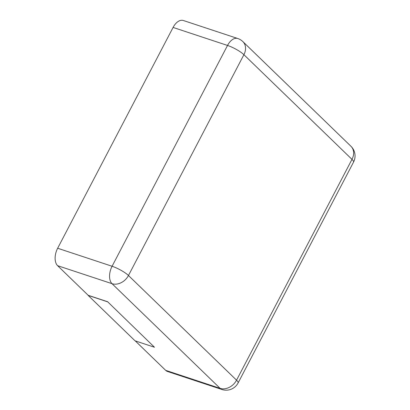 <?xml version="1.0" encoding="UTF-8"?>
<svg xmlns="http://www.w3.org/2000/svg" width="410" height="410" viewBox="0 0 410 410"><rect width="100%" height="100%" fill="white"/><g stroke="black" fill="none" stroke-linecap="round" stroke-linejoin="round"><path stroke-width="0.61" d="M165.676 370.348L220.114 388.357A13.433 7.821 -71.7 0 0 221.964 389.5L167.526 371.491A13.433 7.821 108.3 0 1 165.676 370.348L135.254 340.889M107.615 301.729L154.483 347.249L107.615 301.729L88.176 295.297L57.59 265.675A13.433 7.821 -71.7 0 1 57.656 248.245L173.092 27.439L227.529 45.449A13.433 7.821 -71.7 0 1 237.754 38.509L183.316 20.5A13.433 7.821 108.3 0 0 173.092 27.439M107.569 301.816L88.129 295.385L135.039 340.818L154.483 347.249M220.114 388.357L112.027 283.684A13.433 10.516 -45.9 0 0 128.463 275.505L243.904 54.694L351.985 159.367L236.549 380.178L128.463 275.505A13.433 2.957 27.6 0 0 112.089 266.259L227.529 45.449A13.433 2.957 27.6 0 1 243.904 54.694A13.433 10.516 134.1 0 0 242.879 41.615L350.965 146.288A13.433 10.516 134.1 0 1 351.985 159.367A13.433 2.957 -152.4 0 1 353.522 162.16L238.087 382.971A13.433 2.957 -152.4 0 0 236.549 380.178A13.433 10.516 -45.9 0 1 220.114 388.357M57.59 265.675L112.027 283.684A13.433 7.821 -71.7 0 1 112.089 266.259L57.656 248.245M221.964 389.5A13.433 13.433 0 0 0 238.087 382.971M242.879 41.615A13.433 13.433 0 0 0 237.754 38.509M353.522 162.16A13.433 13.433 0 0 0 350.965 146.288"/></g></svg>
